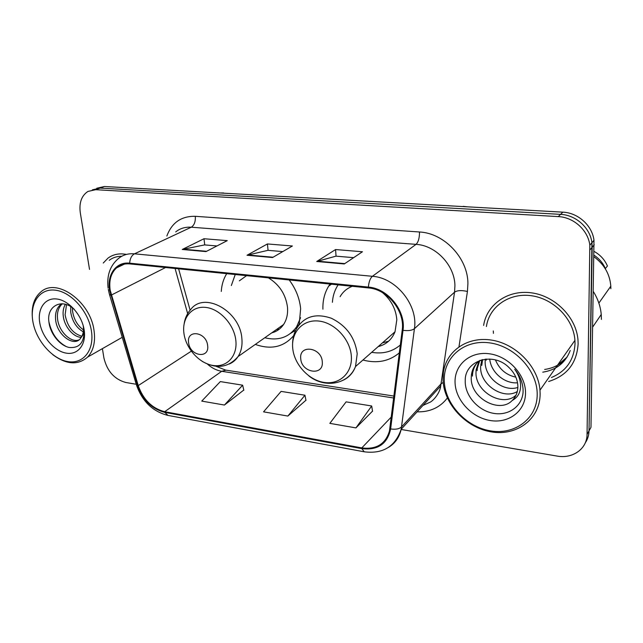 <?xml version="1.0" encoding="UTF-8"?>
<svg xmlns="http://www.w3.org/2000/svg" width="643" height="643" viewBox="0 0 643 643"><rect width="100%" height="100%" fill="white"/><g stroke="black" fill="none" stroke-linecap="round" stroke-linejoin="round"><path stroke-width="0.96" d="M362.933 360.024C376.991 363.737 389.136 361.342 399.359 352.854M255.319 344.415C271.073 349.993 283.868 347.051 293.706 335.582M299.188 324.635L300.643 308.712C299.63 298.4 295.82 288.811 289.205 279.946M330.06 284.053L328.669 286.143C324.562 292.927 322.649 300.611 322.915 309.179M226.722 273.661C223.499 278.837 221.69 284.761 221.28 291.44M493.31 330.936L493.43 333.355L493.31 330.936M542.772 372.176C556.316 369.998 565.47 362.773 570.237 350.499C565.47 362.773 556.316 369.998 542.772 372.176M585.275 442.858C587.662 439.322 588.908 435.327 589.012 430.866L590.965 427.354L593.987 240.305C592.259 225.524 578.025 212.737 562.85 212.166L104.431 186.51L96.731 188.254M401.144 429.468L557.015 456.064C572.567 459.046 587.107 448.927 587.043 434.419L589.832 245.176C588.064 230.202 573.628 217.213 558.269 216.603L95.678 189.693L100.083 188.094L92.359 189.838L100.083 188.094L560.575 214.368L100.083 188.094L104.431 186.51M590.105 249.717L592.195 247.242L591.93 242.724C590.178 227.847 575.847 214.963 560.575 214.368C575.847 214.963 590.178 227.847 591.93 242.724L589.012 430.866L592.195 247.242L594.253 244.79M548.656 381.492C566.957 375.777 576.779 363.279 578.121 343.989L578.001 340.155C576.433 317.409 555.142 295.901 531.448 292.83C507.745 289.535 486.783 304.525 483.624 325.438C486.783 304.525 507.745 289.535 531.448 292.83C555.142 295.901 576.433 317.409 578.001 340.155L578.121 343.989C576.779 363.279 566.957 375.777 548.656 381.492M110.162 290.138C108.844 280.541 110.974 273.122 116.536 267.874C120.169 264.771 124.573 263.445 129.741 263.903L368.431 287.919C387.48 289.221 405.178 311.26 402.213 330.076L389.441 431.107C385.438 444.144 376.227 449.746 361.8 447.906L164.68 411.713C152.086 408.409 143.268 399.705 138.237 385.599L110.162 290.138M109.567 290.073L137.682 385.623C142.834 400.075 151.869 408.988 164.777 412.372L361.848 448.637C377.787 450.502 387.383 443.935 390.631 428.945L403.016 330.309C406.063 311.019 387.906 288.41 368.375 287.083L129.637 263.172C116.182 261.54 106.851 274.553 109.567 290.073M557.473 365.256L567.086 357.106L557.184 365.658M344.262 263.951L362.443 251.759L335.574 249.548L316.726 261.484L344.262 263.951M353.626 257.666L335.959 256.155L316.726 261.484M336.056 256.163L335.574 249.548M205.993 251.59L227.26 240.643L203.984 238.73L182.258 249.468L205.993 251.59M216.932 245.956L204.619 244.903L182.258 249.468M204.731 244.911L203.984 238.73M272.544 257.538L292.404 245.996L267.432 243.946L247.008 255.255L272.544 257.538M282.767 251.598L267.946 250.328L247.008 255.255M268.059 250.336L267.432 243.946M126.454 254.419C119.349 253.077 113.2 254.315 108.016 258.108L103.242 263.043L108.016 258.108C113.2 254.315 119.349 253.077 126.454 254.419M95.678 189.693L87.946 191.437C81.54 195.657 78.985 202.746 80.287 212.688L89.514 269.385M102.398 348.635L103.917 357.974C107.1 371.132 114.382 379.306 125.755 382.481L136.163 384.257M224.431 405.042L242.644 385.189L220.332 381.596L201.741 401.103L224.431 405.042L243.785 390.06M355.941 427.9L371.694 405.982L346.119 401.859L329.835 423.367L355.941 427.9L372.522 411.134M287.863 416.069L304.951 395.228L281.095 391.386L263.558 411.841L287.863 416.069L305.955 400.235M304.951 395.228L305.988 400.428M242.644 385.189L243.826 390.245M371.694 405.982L372.554 411.327M91.362 330.598C88.292 311.132 71.035 291.882 55.282 290.17C39.48 288.177 29.361 303.504 33.002 322.256C36.418 340.983 52.453 359.148 67.869 361.599C83.333 364.324 94.666 350.097 91.362 330.598M52.863 354.743C66.374 364.653 77.964 365.425 87.633 357.074C93.532 350.716 95.646 341.746 93.974 330.148C90.205 301.334 56.809 277.599 41.056 291.761C34.296 297.444 31.394 306.028 32.367 317.497M121.776 256.252C116.994 256.26 112.822 257.594 109.238 260.278M83.293 331.836C76.404 327.858 72.209 321.235 70.698 311.976L70.762 306.663M83.469 329.891C77.449 325.615 73.808 319.33 72.546 311.043L72.426 307.804M81.315 337.342C73.406 337.318 64.26 326.652 63.223 315.745C62.749 311.477 63.448 307.651 65.329 304.276M81.934 336.225C73.005 333.749 67.394 326.612 65.104 314.797L66.534 304.637M62.194 303.777L60.691 304.509C56.688 308.021 54.993 313.045 55.603 319.579C56.777 334.722 73.254 346.794 79.997 339.07L81.613 336.811C83.317 333.781 83.855 330.084 83.228 325.736M79.081 339.866C71.1 343.258 58.658 331.523 57.524 318.615C56.914 312.265 58.529 307.322 62.355 303.785M60.691 304.509L61.752 303.761M74.267 309.307C61.889 297.629 46.553 306.036 48.892 321.709C50.106 333.757 59.855 345.588 69.187 347.469C79.531 348.369 84.474 342.43 84 329.658L83.799 328.243M39.834 323.228C42.398 337.503 54.663 351.367 66.382 353.16C78.141 355.169 86.628 344.27 84.088 329.562C81.725 314.869 68.753 300.369 56.841 299.003C44.889 297.42 37.101 308.945 39.834 323.228M83.477 326.781C84.169 331.233 83.542 334.577 81.613 336.811M66.285 346.561C57.42 341.851 51.625 333.596 48.9 321.805M207.633 345.476C206.339 331.684 186.293 329.023 188.608 342.767C189.878 356.278 209.731 359.284 207.633 345.476M271.74 332.857C276.667 331.587 280.605 328.822 283.547 324.546C286.73 319.7 288.04 313.921 287.485 307.193C285.765 294.422 279.408 284.64 268.428 277.856M246.558 275.654L239.309 280.854M235.234 274.521L231.335 285.54M276.353 329.61L279.456 329.031M290.749 333.283L298.368 325.503L299.453 323.662M264.779 337.752C278.387 341.055 289.012 337.382 296.656 326.732L300.562 317.722M272.624 332.616L272.15 332.568M322.28 361.752C321.548 347.156 298.834 344.15 300.739 358.69C301.454 372.972 323.911 376.364 322.28 361.752M378.18 346.601C386.194 344.552 391.812 339.608 395.027 331.78L396.819 319.804C395.967 309.106 391.209 300.056 382.553 292.645M352.268 286.288C346.979 288.345 342.912 291.818 340.083 296.712M338.114 284.865L337.318 286.127C334.44 290.949 332.801 296.335 332.407 302.29M382.392 342.896L388.573 341.232M371.678 352.324C382.802 354.189 392.359 351.745 400.348 344.986M379.346 346.296L378.558 346.272M537.21 394.344C537.419 370.231 514.111 345.556 488.784 342.767C463.45 339.617 443.164 358.022 444.265 381.058C445.012 404.061 466.175 426.968 490.561 430.882C514.939 435.142 537.371 418.513 537.21 394.344M540.128 393.725L539.983 390.172C538.247 366.711 516.064 343.876 491.678 340.115C467.268 336.12 446.065 351.158 443.349 372.627L443.011 379.884C443.799 403.892 465.862 427.78 491.324 431.887C516.779 436.348 540.273 419.003 540.128 393.725M551.413 377.521C566.226 371.276 574.095 359.976 575.019 343.627L574.93 340.38C573.612 318.984 553.639 298.641 531.327 295.716C509.007 292.581 489.235 306.775 486.397 326.548M601.406 319.402L601.245 314.483C600.522 306.486 597.91 298.874 593.409 291.657M610.842 288.691L610.81 286.199C609.902 274.28 604.316 264.482 594.036 256.806M515.831 377.152C506.21 375.062 499.41 369.315 495.431 359.903M517.535 382.81C504.562 383.887 491.011 372.506 489.717 359.011M517.864 387.456C503.453 392.351 484.468 377.602 485.16 361.454L485.304 359.132M517.31 391.515C503.461 400.139 479.662 384.86 480.634 366.679L481.808 359.775M516.04 395.132C503.268 407.646 474.88 392.206 476.005 372.032L476.15 369.637L479.027 361.109M512.35 400.38C516.007 396.651 517.848 392.021 517.872 386.475L517.864 386.105C517.543 379.193 514.625 373.053 509.127 367.683C493.101 351.142 464.744 360.393 465.235 380.519C464.6 395.341 477.741 410.314 492.86 413.216C507.986 416.286 521.875 406.778 523.064 392.463L523.08 389.674C522.671 382.328 519.882 375.512 514.697 369.227C519.255 375.608 521.168 382.046 520.428 388.541C519.681 393.95 516.988 397.888 512.35 400.38L511.868 400.83C499.129 413.666 470.137 398.017 471.271 377.505L471.407 375.086C472.187 368.881 475.097 363.946 480.144 360.281M486.277 360.168L486.317 359.035M481.776 365.361L482.596 359.582M477.17 370.681L477.315 368.294L479.742 360.562M472.46 376.123L472.605 373.712C473.047 369.725 474.526 366.124 477.042 362.917M455.059 382.601C455.541 400.139 471.777 417.661 490.352 420.538C508.926 423.673 525.741 410.893 525.524 392.672C525.588 374.499 508.123 355.957 489.01 353.73C469.888 351.231 454.304 365.031 455.059 382.601M605.24 268.686L607.434 266.017C604.741 259.756 600.313 254.893 594.132 251.445M605.409 268.694C603.054 263.164 599.268 258.679 594.068 255.231M222.181 193.101L462.204 206.532M562.85 212.166L558.269 216.603M166.858 236.029C171.826 222.615 181.31 216.04 195.303 216.313L419.493 231.994C419.525 237.942 418.376 242.065 416.053 244.356L191.26 227.212C185.256 226.818 180.072 228.386 175.708 231.914M419.493 231.994C444.128 233.063 467.847 258.06 467.919 283.354L467.429 291.464L458.981 346.738M403.016 330.309C408.281 331.016 412.083 330.47 414.43 328.677L454.553 292.163L454.922 285.661C454.754 265.374 435.809 245.361 416.053 244.356L372.418 276.297C396.152 277.744 418.28 305.256 414.43 328.677L401.184 429.259C399.367 437.344 395.14 443.381 388.485 447.375M108.305 289.422L109.382 294.189L110.725 295.153M364.034 451.764L167.984 415.41L164.777 412.372M361.848 448.637L364.251 451.804C382.858 454.151 395.172 446.636 401.184 429.259L440.68 386.041L454.553 292.163C457.277 290.355 461.57 290.122 467.429 291.464M390.631 428.945C395.646 429.661 399.295 428.961 401.594 426.856L441.098 383.783L443.18 382.497M109.607 294.952L136.203 384.136L137.682 385.623M368.375 287.083C368.849 281.827 370.199 278.226 372.418 276.297L134.467 253.832C131.622 255.44 130.015 258.558 129.637 263.172M108.104 288.112C106.65 275.509 110.057 265.672 118.344 258.599C122.805 254.901 128.182 253.31 134.467 253.832L191.26 227.212C194.29 225.243 195.633 221.618 195.303 216.313M447.359 397.993C440.029 407.533 429.942 412.147 417.09 411.85M587.043 434.419L589.012 430.866M361.8 447.906L391.33 416.977M111.287 295.097L165.572 267.512M138.237 385.599L191.301 351.191M175.081 268.469L187.66 313.623M207.424 364.099C211.852 368.053 216.611 370.448 221.698 371.3L393.709 398.001M164.68 411.713L221.698 371.3L225.982 370.159M273.082 257.224L247.756 254.966M206.572 251.292L183.054 249.195M344.761 263.614L317.409 261.179M235.828 340.356C234.173 324.602 219.914 308.961 205.905 307.426C191.863 305.658 181.784 317.955 183.922 333.251C185.859 348.522 199.29 363.432 213.018 365.457C226.77 367.708 237.685 356.142 235.828 340.356M229.238 364.034C232.87 362.467 235.812 359.976 238.071 356.552C241.302 351.48 242.564 345.355 241.84 338.202C239.927 310.931 204.281 291.271 190.875 309.299C187.354 313.133 185.136 317.811 184.211 323.341M290.893 333.17L295.724 330.229M351.343 356.174C350.314 339.512 334.89 322.826 319.032 321.082C303.15 319.089 291.07 331.997 292.71 348.144C294.116 364.276 308.568 380.126 324.056 382.424C339.56 384.956 352.613 372.876 351.343 356.174M343.683 379.989C349.237 377.168 353.184 372.691 355.515 366.55L357.211 353.811C355.032 337.503 346.416 325.655 331.362 318.261C316.018 313.02 304.533 316.292 296.905 328.067C294.02 332.905 292.581 338.331 292.581 344.343M544.653 369.46C554.049 368.126 561.564 363.938 567.206 356.913M331.483 284.198L328.669 286.143M220.195 192.988L223.571 192.956M593.987 240.305L589.832 245.176M467.357 206.821L463.185 206.347M116.536 267.874L124.493 264.088M136.525 385.221C142.344 401.441 152.737 411.488 167.694 415.362M440.68 386.041C439.997 392.801 433.856 400.107 430.472 402.02L422.973 405.42M216.04 366.301L225.645 370.103L393.95 396.072M178.617 268.822L190.103 310.175M122.242 337.31L87.633 357.074M298.368 325.503L296.656 326.732M283.547 324.546L238.071 356.552C228.361 367.772 216.369 369.355 202.119 361.31M290.998 333.082L295.491 330.317M395.027 331.78L355.515 366.55C348.474 384.538 324.828 388.694 308.841 375.89M574.93 340.38L539.983 390.172M601.245 314.483L592.774 326.909M610.81 286.199L598.858 303.094M481.92 362.998L480.779 364.316M477.315 368.294L476.15 369.637M472.605 373.712L471.407 375.086"/></g></svg>
